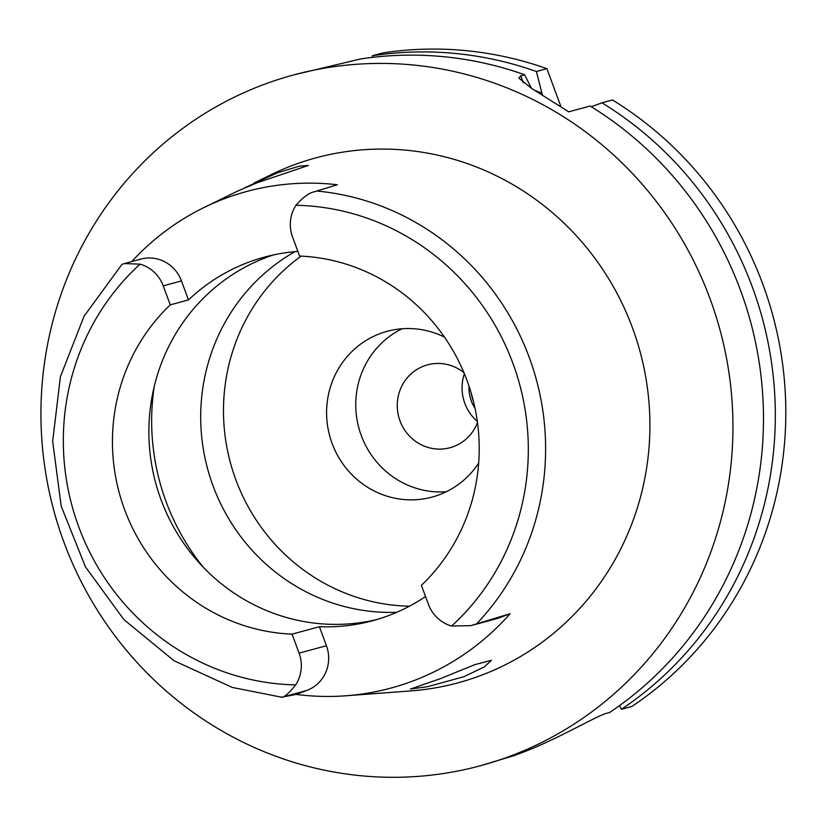 <?xml version="1.0" encoding="UTF-8"?>
<svg xmlns="http://www.w3.org/2000/svg" width="827" height="827" viewBox="0 0 827 827"><rect width="100%" height="100%" fill="white"/><g stroke="black" fill="none" stroke-linecap="round" stroke-linejoin="round"><path stroke-width="1.24" d="M470.873 625.646L496.427 618.71A34.92 33.68 -105.2 0 0 499.394 617.748L510.135 613.696L470.873 625.646L451.625 626.029A34.92 33.68 74.8 0 1 428.417 604.32L421.388 585.32A189.641 182.912 -105.2 0 0 467.007 380.472A189.641 182.912 -105.2 0 0 299.591 256.05L292.562 237.039A34.92 33.68 74.8 0 1 295.983 205.282C302.816 197.384 309.029 192.846 314.622 191.678L337.354 184.752A257.621 248.493 74.8 0 0 203.866 207.608L237.318 191.223L256.97 182.829L308.347 165.452L299.26 166.186L277.345 172.864L244.089 188.08M297.875 251.429A189.641 182.912 -105.2 0 0 264.371 257.125A189.641 182.912 -105.2 0 0 188.484 299.922L181.454 280.911A34.92 33.68 -105.2 0 0 140.786 259.109L124.339 263.575L140.032 264.154A34.92 33.68 74.8 0 1 163.229 285.853L170.269 304.863A189.641 182.912 -105.2 0 0 124.639 509.711A189.641 182.912 -105.2 0 0 292.065 634.133L299.095 653.144A34.92 33.68 74.8 0 1 295.663 684.901C289.522 692.612 285.077 696.665 282.338 697.068L296.273 694.422L307.024 690.369A34.92 33.68 -105.2 0 0 326.427 645.722L319.398 626.711A189.641 182.912 -105.2 0 0 372.843 620.684A189.641 182.912 -105.2 0 0 425.533 596.536M377.381 619.392A189.641 182.912 74.8 0 1 161.079 499.818A189.641 182.912 74.8 0 1 273.541 254.902M170.269 304.863L188.484 299.922M131.772 261.549A257.621 248.493 74.8 0 1 203.866 207.608M122.241 264.289L124.339 263.575M307.024 690.369L282.017 697.275M510.135 613.696A259.409 250.219 74.8 0 1 345.841 695.786L410.719 690.927A271.928 262.293 -105.2 0 0 632.417 327.699A271.928 262.293 -105.2 0 0 270.636 174.9L253.827 183.139M345.841 695.786A259.409 250.219 74.8 0 1 296.273 694.422M463.74 676.755L484.384 666.903L491.403 660.318L475.111 664.557L440.388 678.667L410.471 689.036L427.383 686.751L463.74 676.755M319.398 626.711L292.065 634.133M294.981 251.656A192.495 185.672 -105.2 0 0 213.087 485.976A192.495 185.672 -105.2 0 0 396.764 612.3M409.448 606.201A192.495 185.672 74.8 0 1 235.86 479.794A192.495 185.672 74.8 0 1 301.152 256.122M444.461 337.096A85.874 82.834 -105.2 0 0 387.139 331.327A85.874 82.834 -105.2 0 0 332.113 443.458A85.874 82.834 -105.2 0 0 432.128 497.068A85.874 82.834 -105.2 0 0 478.668 463.11M446.332 491.724A85.874 82.834 74.8 0 1 361.275 435.54A85.874 82.834 74.8 0 1 402.087 328.753M463.937 372.677A42.932 41.412 -105.2 0 0 427.538 364.841A42.932 41.412 -105.2 0 0 400.03 420.912A42.932 41.412 -105.2 0 0 450.043 447.717A42.932 41.412 -105.2 0 0 477.479 422.566M477.313 421.377A42.932 41.412 74.8 0 1 464.815 403.328A42.932 41.412 74.8 0 1 464.392 373.783M469.023 386.178A35.778 34.517 -105.2 0 0 471.276 400.888A35.778 34.517 -105.2 0 0 475.039 408.342M473.395 401.167A35.778 34.517 74.8 0 1 473.096 400.392A35.778 34.517 74.8 0 1 471.235 393.207M561.016 106.828L546.905 68.672A357.802 345.128 -105.2 0 0 382.798 52.928L372.315 55.771A357.802 345.128 74.8 0 1 536.413 71.515L542.409 95.157M621.428 709.297L631.911 706.454A357.802 345.128 -105.2 0 0 762.783 284.095A357.802 345.128 -105.2 0 0 612.445 99.974L601.963 102.817A357.802 345.128 74.8 0 1 752.301 286.938A357.802 345.128 74.8 0 1 621.428 709.297L619.444 705.658M591.264 106.735L601.963 102.817M531.472 88.324L524.576 74.73L520.731 75.774L518.922 78.151L531.503 88.344L568.707 111.841L590.127 106.032A357.802 345.128 -105.2 0 1 740.465 290.153A357.802 345.128 -105.2 0 1 609.592 712.512L606.398 713.381C597.766 715.334 560.809 737.343 526.592 750.864A357.802 345.128 -105.2 0 1 513.67 755.733L480.673 765.668A357.802 345.128 74.8 0 1 63.958 542.274A357.802 345.128 74.8 0 1 293.213 75.05A357.802 345.128 74.8 0 1 709.928 298.433A357.802 345.128 74.8 0 1 480.673 765.668M372.646 57.342L372.315 55.771M293.213 75.05L360.479 58.986A357.802 345.128 -105.2 0 1 524.576 74.73M546.905 68.672L536.413 71.515M534.759 90.401A340.796 328.712 74.8 0 1 541.644 93.079M295.983 205.282A240.43 231.901 74.8 0 1 512.854 363.167A240.43 231.901 74.8 0 1 451.625 626.029M181.454 280.911L163.229 285.853M295.663 684.901A240.43 231.901 74.8 0 1 78.792 527.016A240.43 231.901 74.8 0 1 140.032 264.154M316.555 191.027A254.726 245.691 74.8 0 1 529.228 357.357A254.726 245.691 74.8 0 1 476.641 623.806M299.095 653.144L326.427 645.722M203.318 567.26A225.42 217.429 74.8 0 1 166.155 501.865A225.42 217.429 74.8 0 1 154.235 386.467M520.731 75.774L523.295 82.71M474.708 624.447L499.394 617.748M281.955 697.275L232.242 687.433L173.97 660.701L123.802 619.506L85.398 566.795L61.188 506.114L52.659 441.349L60.423 376.636L84.065 316.224L121.869 264.495"/></g></svg>
